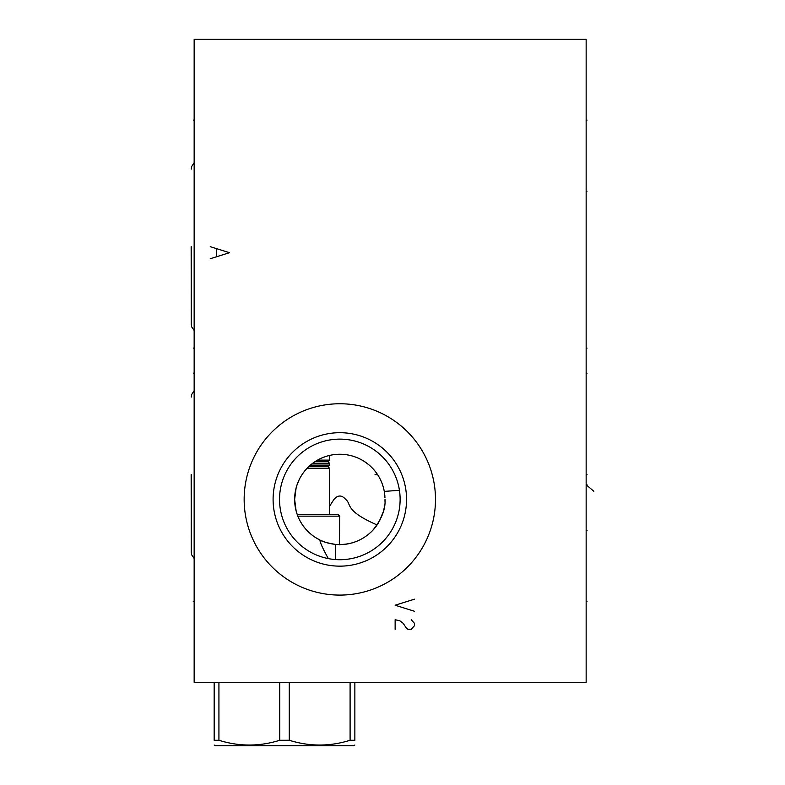 <?xml version="1.0" encoding="UTF-8"?>
<svg xmlns="http://www.w3.org/2000/svg" width="785" height="785" viewBox="0 0 785 785"><rect width="100%" height="100%" fill="white"/><g stroke="black" fill="none" stroke-linecap="round" stroke-linejoin="round"><path stroke-width="1.18" d="M586.15 39.25L194.15 39.25L194.15 682.401L586.15 682.401L586.15 39.25M244.155 499.427A95.672 95.672 0 0 1 339.826 403.755A95.672 95.672 0 0 1 435.489 499.427A95.672 95.672 0 0 1 339.826 595.089A95.672 95.672 0 0 1 244.155 499.427M342.564 454.329L345.322 454.574M340.857 454.25L339.709 454.24L340.857 454.25M338.374 454.27L336.883 454.338L338.374 454.27M335.234 454.476L333.478 454.692L335.234 454.476M327.738 455.889L331.574 455.006M296.102 510.799L294.64 499.427L296.102 488.044M296.897 485.316L298.987 480.106M300.243 477.643L301.626 475.298M303.118 473.08L304.717 470.99M306.395 469.028L308.152 467.203M308.927 466.467L309.967 465.515M311.831 463.955L313.745 462.532M315.698 461.227L319.691 458.98M321.703 458.038L325.736 456.497M329.043 558.743L328.375 558.626C323.037 549.088 320.201 542.867 319.887 539.972A45.177 45.177 0 0 1 335.803 454.427A45.177 45.177 0 0 1 384.287 491.4L399.428 490.301M384.974 497.739L384.287 491.4M377.614 474.66L375.034 474.66M378.939 476.809L380.126 478.987M381.167 481.195L381.677 482.402M382.079 483.432L382.864 485.679M384.051 490.203L384.434 492.264M384.827 495.384L384.895 496.297M334.832 454.515L337.01 454.329M348.059 454.996L350.787 455.594M353.495 456.36L356.174 457.302M358.814 458.42L361.385 459.716M363.867 461.168L368.508 464.514M370.628 466.368L372.61 468.331M374.435 470.382L376.103 472.501M340.837 544.594L339.719 544.604M338.315 544.584L336.814 544.505M335.205 544.368L333.91 544.221M333.213 544.113L329.877 543.495M329.759 543.465L327.345 542.847M325.755 542.356L321.673 540.796M319.691 539.874L315.698 537.627M313.745 536.322L311.831 534.889M309.967 533.339L308.907 532.367M308.152 531.641L306.395 529.816M304.717 527.863L303.118 525.773M301.626 523.546L300.243 521.201M298.987 518.748L296.897 513.527M319.887 539.972C321.791 541.454 326.943 542.926 335.323 544.378C350.031 545.418 362.484 540.777 372.659 530.454C381.588 519.454 385.7 509.112 385.003 499.427L384.964 501.34M384.267 507.552L383.826 509.681M383.325 511.624L379.538 520.965M378.37 522.987L377.124 524.929M376.81 525.371L375.799 526.755A45.177 45.177 0 0 1 370.844 532.269M375.554 527.078L374.425 528.482M374.514 528.374L375.789 526.764M377.104 524.949C344.213 510.613 351.719 504.078 345.704 499.427C341.789 494.893 337.864 494.893 333.949 499.427L329.612 506.178M343.496 544.456A45.177 45.177 0 0 0 345.655 544.231M346.224 544.152A45.177 45.177 0 0 0 348.942 543.671M351.641 543.034A45.177 45.177 0 0 0 354.32 542.219M355.801 541.689A45.177 45.177 0 0 0 356.969 541.228M399.869 493.951L399.967 495.119M400.046 496.424L400.105 497.867M400.095 501.115L400.016 502.9M399.879 504.765L399.693 506.59M399.614 507.218L399.408 508.69M399.055 510.731L398.613 512.811M397.043 518.443L396.808 519.14M395.954 521.446L395.032 523.673M393.991 525.921L392.824 528.177M279.529 499.427A60.298 60.298 0 0 1 339.826 439.129A60.298 60.298 0 0 1 400.124 499.427A60.298 60.298 0 0 1 339.826 559.715A60.298 60.298 0 0 1 279.529 499.427M337.962 559.685L334.273 559.46M335.323 559.548L335.323 544.378M390.125 532.672L388.585 534.889M386.887 537.107L385.023 539.324M382.982 541.532L381.893 542.621M380.745 543.711L378.311 545.83M375.691 547.891L373.356 549.539M372.885 549.843L370.932 551.08M369.902 551.678L366.791 553.346M363.641 554.818L361.198 555.809M360.492 556.065L357.391 557.105M349.237 558.979L348.668 559.067M345.93 559.411L344.654 559.528M341.661 559.695L340.592 559.715M273.101 499.427A66.725 66.725 0 0 0 339.826 566.152A66.725 66.725 0 0 0 406.551 499.427A66.725 66.725 0 0 0 339.826 432.692A66.725 66.725 0 0 0 273.101 499.427M191.255 246.667L191.255 324.156L191.148 246.667M191.255 474.66L191.255 552.159L191.148 474.66M214.168 682.401L214.168 740.275C214.168 746.623 214.168 746.623 214.168 740.275C214.168 746.623 214.168 746.623 214.168 740.275L218.927 740.275L218.927 682.401M279.754 682.401L279.754 740.275C259.482 746.623 239.199 746.623 218.927 740.275M289.272 682.401L289.272 740.275L279.754 740.275M354.859 682.401L354.859 740.275C354.859 746.623 354.859 746.623 354.859 740.275C354.859 746.623 354.859 746.623 354.859 740.275L350.1 740.275C329.828 746.623 309.545 746.623 289.272 740.275M354.859 745.053L353.652 745.75L215.375 745.75L214.168 745.053M350.1 682.401L350.1 740.275M329.612 514.538L329.612 468.311L307.063 468.311M329.612 468.311L328.002 466.702L308.672 466.702M328.002 466.702L329.612 465.093L310.448 465.093M329.612 465.093L329.612 463.327L312.656 463.327M329.612 463.327L328.002 461.717L314.932 461.717M328.002 461.717L329.612 460.108L317.552 460.108M329.612 460.108L329.612 455.408M339.414 544.77L339.66 516.147L297.849 516.147M339.385 535.684L339.336 542.376M339.375 543.917L339.405 544.604M339.66 516.147L338.06 514.538L297.25 514.538M194.15 601.359L193.257 601.359M194.15 348.118L193.257 348.118M194.15 120.125L193.257 120.125M194.15 373.209L193.257 373.209M414.431 599.19L395.14 605.225L414.431 611.25M395.14 629.344L395.14 619.689L399.957 620.896L403.176 623.31L406.394 628.137L407.994 629.344L411.212 629.344L414.431 625.723L414.431 623.31L411.212 619.689M210.233 258.726L229.524 252.691L210.233 246.667M216.66 249.081L216.66 256.312M586.15 120.125L587.043 120.125M586.15 373.209L587.043 373.209M586.15 348.118L587.043 348.118M586.15 601.359L587.043 601.359M586.15 474.66L587.043 474.66M593.852 491.282L586.15 484.796L587.043 484.796M586.15 530.454L587.043 530.454L586.15 530.454M586.15 191.197L587.043 191.197L586.15 191.197M191.255 324.244L191.687 326.894L194.15 330.534M194.15 162.799L191.677 166.469L191.255 169.089M191.255 552.238L191.687 554.887L194.15 558.528M194.15 390.793L191.677 394.462L191.255 397.082"/></g></svg>
